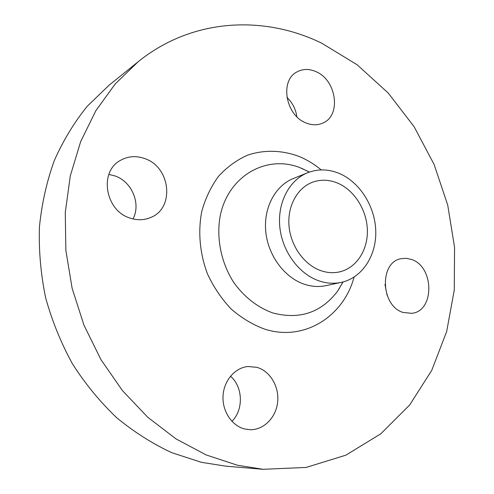 <?xml version="1.0" encoding="UTF-8"?>
<svg xmlns="http://www.w3.org/2000/svg" width="494" height="494" viewBox="0 0 494 494"><rect width="100%" height="100%" fill="white"/><g stroke="black" fill="none" stroke-linecap="round" stroke-linejoin="round"><path stroke-width="0.74" d="M411.588 259.511L406.309 258.313L401.054 258.695C379.145 262.098 380.633 306.107 403.178 312.474L411.866 313.326C434.763 311.084 434.245 266.698 411.588 259.511M256.96 367.351L247.945 366.511C235.021 367.697 223.887 380.522 223.047 395.793C222.096 411.057 231.76 425.797 244.641 428.977L250.199 429.718C263.969 429.971 276.171 417.337 277.665 401.937C279.289 386.549 270.107 371.105 256.96 367.351M108.859 174.431L115.022 175.944C131.935 181.631 141.167 203.8 133.01 218.935M144.847 158.617C136.085 155.474 127.853 156.116 120.166 160.538C98.775 172.005 105.339 210.827 130.064 218.076C137.351 220.485 144.291 220.262 150.886 217.422C174.938 207.974 170.547 167.089 144.847 158.617M316.037 71.679C309.188 68.654 302.816 68.74 296.906 71.951C279.623 80.547 285.606 115.269 305.811 122.852C311.936 125.383 317.667 125.439 323.002 123.012C341.453 115.398 336.544 80.108 316.037 71.679M339.255 288.737L339.403 288.045M138.092 61.799L109.069 85.221L87.277 106.229C74.205 122.401 63.207 140.518 54.284 160.593C46.72 181.588 41.774 203.695 39.44 226.913C38.699 250.477 40.755 274.053 45.609 297.635C52.031 320.884 60.997 342.984 72.507 363.936C85.314 383.931 100.004 401.813 116.578 417.603C133.991 431.978 152.405 443.68 171.819 452.708L201.441 462.322L225.9 466.175L263.067 469.3L306.119 467.441L345.893 455.165L380.788 433.818L409.662 404.981L431.762 370.321L446.681 331.474L454.27 290.021L454.56 247.445L447.737 205.146L434.103 164.446L414.077 126.637L388.191 92.989L357.119 64.757L321.73 43.188C263.926 14.968 192.246 17.988 138.092 61.799L115.256 83.894L95.873 110.668L80.683 141.562L70.321 175.802L65.276 212.432L65.856 250.347L72.136 288.335L83.968 325.169L100.955 359.638L122.5 390.668L147.83 417.331L176.055 438.919L206.233 454.962L237.404 465.218L263.067 469.3M307.62 172.746L293.294 178.538C275.244 185.732 263.407 207.813 265.76 231.618C268.044 255.417 284.334 277.467 304.076 284.136C311.56 286.65 318.914 287.144 326.133 285.618L341.243 282.383C362.182 277.881 376.527 255.701 375.767 230.994C375.094 206.288 359.651 181.829 338.884 173.283C328.232 168.997 317.809 168.818 307.62 172.746C289.323 180.038 277.356 202.589 279.808 226.968C282.191 251.335 298.802 273.954 318.858 280.82C326.466 283.408 333.925 283.927 341.243 282.383M337.099 182.879C328.627 179.52 320.347 179.341 312.245 182.329C297.129 188.084 287.187 206.443 289.058 226.369C290.867 246.284 304.335 264.895 320.76 270.626C327.195 272.849 333.512 273.256 339.705 271.854C356.575 267.952 368.098 249.841 367.363 229.704C366.69 209.561 353.994 189.727 337.099 182.879M384.956 284.402L387.086 295.27M230.47 376.212C242.955 386.697 243.808 409.65 231.952 421.363M286.909 97.355C292.448 102.672 295.77 109.131 296.869 116.738M321.224 169.924C314.388 164.23 307.009 159.741 299.098 156.462C282.148 150.114 264.216 149.546 247.5 155.178C236.694 160.037 227.067 167.046 218.614 176.21C211.08 186.473 205.467 198.18 201.787 211.333C197.816 231.729 199.804 253.712 207.554 274.09C213.698 287.224 221.559 298.851 231.143 308.978C241.486 317.957 252.638 324.669 264.599 329.115C304.045 341.885 343.515 316.623 354.093 277.091M308.293 171.461L299.302 167.386C266.112 154.702 228.247 175.95 220.219 215.841C216.088 238.318 221.232 263.314 234.119 283.025C244.728 297.431 257.584 307.392 272.688 312.912C299.383 319.933 320.939 312.795 337.359 291.485L343.095 281.938M301.284 168.139L309.318 172.103M343.009 281.963L337.359 291.485L343.108 281.938"/></g></svg>
